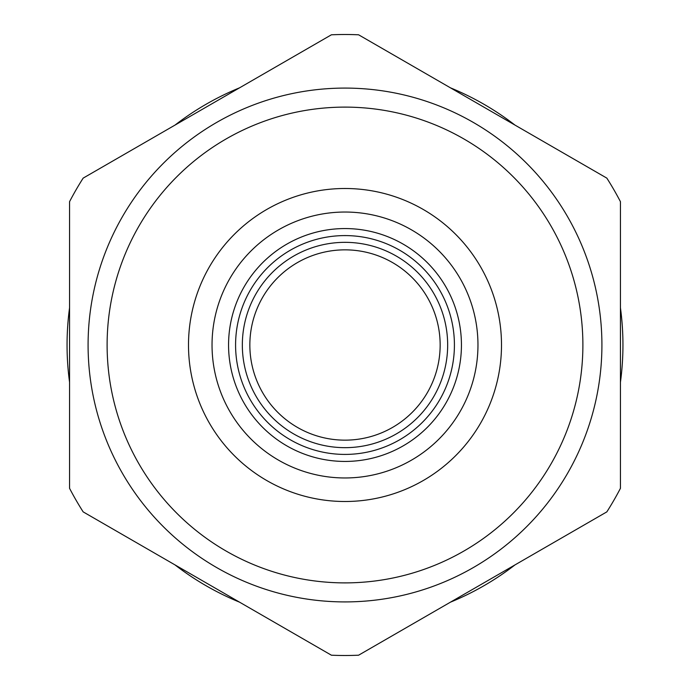 <?xml version="1.0" encoding="UTF-8"?>
<svg xmlns="http://www.w3.org/2000/svg" width="690" height="690" viewBox="0 0 690 690"><rect width="100%" height="100%" fill="white"/><g stroke="black" fill="none" stroke-linecap="round" stroke-linejoin="round"><path stroke-width="1.03" d="M83.162 511.877L331.398 655.198A310.5 310.5 0 0 0 358.602 655.198L606.838 511.877A310.5 310.5 0 0 0 620.439 488.322L620.439 201.678A310.5 310.5 0 0 0 606.838 178.124L358.602 34.802A310.5 310.5 0 0 0 331.398 34.802L83.162 178.124A310.5 310.5 0 0 0 69.561 201.678L69.561 488.322A310.5 310.5 0 0 0 83.162 511.877M345 601.913A256.913 256.913 0 0 0 601.913 345A256.913 256.913 0 0 0 345 88.087A256.913 256.913 0 0 0 88.087 345A256.913 256.913 0 0 0 345 601.913M345 107.114A237.886 237.886 0 0 1 582.886 345A237.886 237.886 0 0 1 345 582.886A237.886 237.886 0 0 1 107.114 345A237.886 237.886 0 0 1 345 107.114M345 188.499A156.501 156.501 0 0 0 188.499 345A156.501 156.501 0 0 0 345 501.501A156.501 156.501 0 0 0 501.501 345A156.501 156.501 0 0 0 345 188.499M345 212.037A132.963 132.963 0 0 1 477.963 345A132.963 132.963 0 0 1 345 477.963A132.963 132.963 0 0 1 212.037 345A132.963 132.963 0 0 1 345 212.037M345 228.562A116.438 116.438 0 0 0 228.562 345A116.438 116.438 0 0 0 345 461.438A116.438 116.438 0 0 0 461.438 345A116.438 116.438 0 0 0 345 228.562M345 454.417A109.417 109.417 0 0 0 454.417 345A109.417 109.417 0 0 0 345 235.583A109.417 109.417 0 0 0 235.583 345A109.417 109.417 0 0 0 345 454.417M345 447.663A102.663 102.663 0 0 1 242.337 345A102.663 102.663 0 0 1 345 242.337A102.663 102.663 0 0 1 447.663 345A102.663 102.663 0 0 1 345 447.663M345 440.151A95.151 95.151 0 0 1 249.849 345A95.151 95.151 0 0 1 345 249.849A95.151 95.151 0 0 1 440.151 345A95.151 95.151 0 0 1 345 440.151M450.484 602.154A277.949 277.949 0 0 0 514.956 564.929M620.439 382.226A277.949 277.949 0 0 0 620.439 307.774M514.956 125.071A277.949 277.949 0 0 0 450.484 87.846M239.516 87.846A277.949 277.949 0 0 0 175.044 125.071M69.561 307.774A277.949 277.949 0 0 0 69.561 382.226M175.044 564.929A277.949 277.949 0 0 0 239.516 602.154"/></g></svg>
